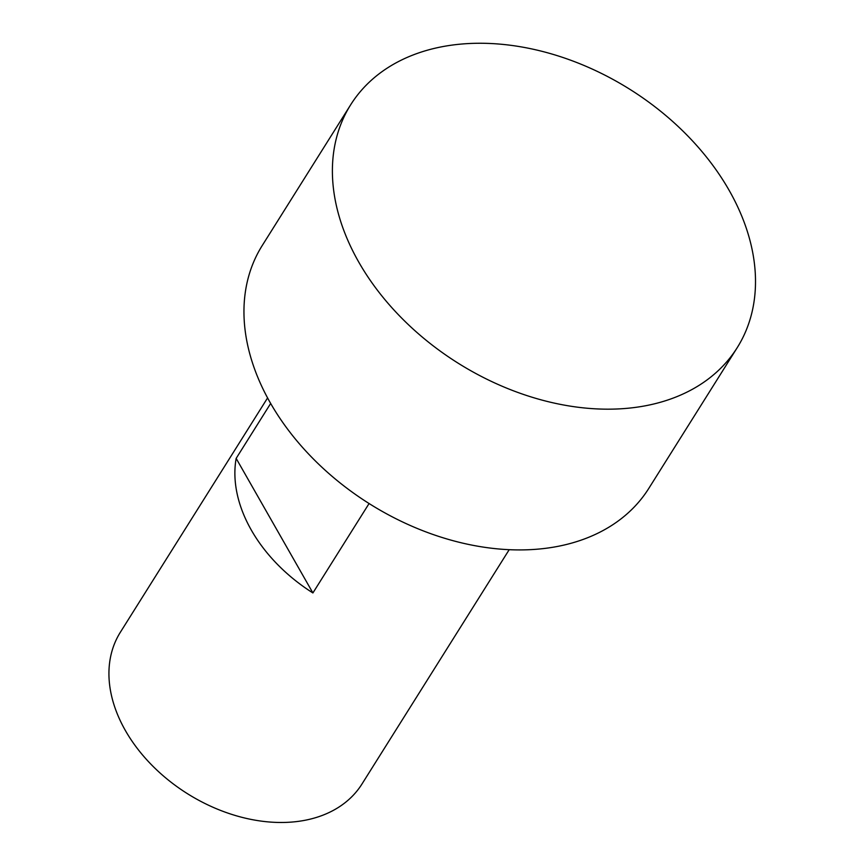 <?xml version="1.0" encoding="UTF-8"?>
<svg xmlns="http://www.w3.org/2000/svg" width="865" height="865" viewBox="0 0 865 865"><rect width="100%" height="100%" fill="white"/><g stroke="black" fill="none" stroke-linecap="round" stroke-linejoin="round"><path stroke-width="1.3" d="M509.193 549.697L361.959 784.036A142.66 101.021 -147.9 0 1 305.118 820.258A142.66 101.021 -147.9 0 1 151.797 765.103A142.66 101.021 -147.9 0 1 120.365 632.239L267.599 397.9M729.098 190.268A228.263 161.636 32.1 0 0 441.615 46.818A228.263 161.636 32.1 0 0 350.671 104.784A228.263 161.636 32.1 0 0 358.802 262.171A228.263 161.636 32.1 0 0 646.274 405.62A228.263 161.636 32.1 0 0 737.229 347.654A228.263 161.636 32.1 0 0 729.098 190.268M350.671 104.784L262.246 245.519A228.263 161.636 32.1 0 0 312.535 458.104A228.263 161.636 32.1 0 0 557.86 546.366A228.263 161.636 32.1 0 0 648.804 488.39L737.229 347.654M369.074 503.538L312.903 592.947L236.156 458.396L270.68 403.436M312.903 592.947A142.66 101.021 -147.9 0 1 236.156 458.396"/></g></svg>
